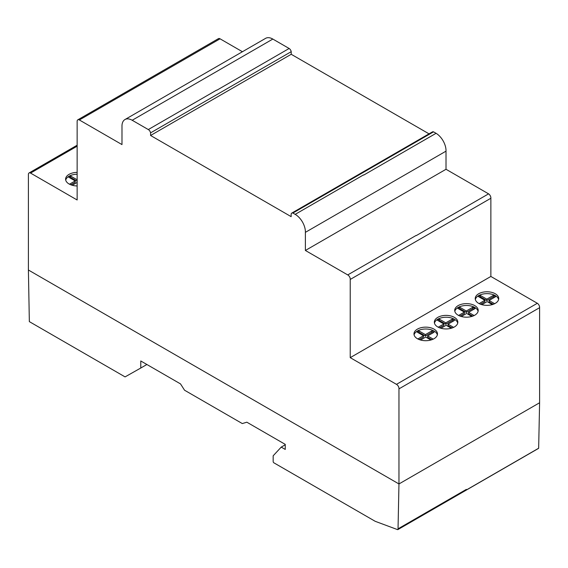 <?xml version="1.0" encoding="UTF-8"?>
<svg xmlns="http://www.w3.org/2000/svg" width="568" height="568" viewBox="0 0 568 568"><rect width="100%" height="100%" fill="white"/><g stroke="black" fill="none" stroke-linecap="round" stroke-linejoin="round"><path stroke-width="0.85" d="M140.779 368.021L125.074 376.896L29.344 321.623L28.4 270.013L398.963 483.957L398.04 528.829A1.022 0.589 60 0 1 397.87 529.603A1.022 0.589 60 0 1 397.621 529.646L375.2 521.31L273.698 462.707A1.271 0.731 60 0 1 273.165 461.571L273.165 455.799L281.224 447.108L285.25 449.43L285.25 444.375L246.846 422.201L242.28 423.558L184.55 390.223L180.525 383.911L140.779 360.971L140.779 368.021L146.885 364.493M538.272 448.457A1.022 0.589 -120 0 0 538.507 448.408A1.022 0.589 -120 0 0 538.656 448.23L466.335 489.992A1.022 0.589 -120 0 0 466.342 489.389L398.04 528.829M538.656 448.23L539.6 402.762L398.963 483.957L28.4 270.013L28.4 174.511A3.138 1.81 60 0 1 29.046 172.97A3.138 1.81 60 0 1 30.551 173.084L77.141 199.986L77.141 121.453A3.195 1.846 60 0 1 77.795 119.834A3.195 1.846 60 0 1 79.371 119.976L121.985 144.584L121.985 125.563A14.463 8.35 60 0 1 124.96 119.543A14.463 8.35 60 0 1 132.195 120.26L148.298 129.561A3.167 1.825 60 0 1 150.577 132.869L150.577 135.482L291.157 216.642L291.157 214.029A3.202 1.853 60 0 1 291.767 213.099A3.202 1.853 60 0 1 292.896 213.043L295.183 214.363A14.264 8.236 60 0 1 305.385 232.347L305.385 250.467L347.737 274.919A3.401 1.96 60 0 1 350.229 279.449L350.229 357.648L490.866 276.453L490.866 198.253A3.401 1.96 -120 0 0 488.579 193.851L446.015 169.278L446.015 151.152A14.264 8.236 -120 0 0 436.068 133.31L433.533 131.847A3.202 1.853 -120 0 0 432.397 131.904L291.767 213.099M281.224 447.108L285.25 444.787M77.141 174.241A11.751 6.78 0 0 0 69.047 176.229A11.751 6.78 0 0 0 65.718 180.091M77.141 185.949A11.751 6.78 180 0 1 69.047 183.961A11.751 6.78 180 0 1 65.604 179.168A11.751 6.78 180 0 1 69.047 174.369A11.751 6.78 180 0 1 77.141 172.388M437.353 334.85A11.743 6.78 0 0 0 434.023 330.988A11.743 6.78 0 0 0 417.416 330.988A11.743 6.78 0 0 0 414.086 334.85M417.416 329.128A11.743 6.78 180 0 1 434.023 329.128A11.743 6.78 180 0 1 437.466 333.927A11.743 6.78 180 0 1 434.023 338.72A11.743 6.78 180 0 1 421.222 340.189A11.743 6.78 180 0 1 413.973 333.927A11.743 6.78 180 0 1 417.416 329.128M457.723 323.093A11.743 6.78 0 0 0 454.393 319.223A11.743 6.78 0 0 0 437.786 319.223A11.743 6.78 0 0 0 434.456 323.093M437.786 317.37A11.743 6.78 180 0 1 454.393 317.37A11.743 6.78 180 0 1 457.836 322.162A11.743 6.78 180 0 1 454.393 326.955A11.743 6.78 180 0 1 441.592 328.432A11.743 6.78 180 0 1 434.342 322.162A11.743 6.78 180 0 1 437.786 317.37M478.093 311.335A11.743 6.78 0 0 0 474.763 307.466A11.743 6.78 0 0 0 462.714 305.832A11.743 6.78 0 0 0 454.819 311.335M474.763 305.612A11.743 6.78 180 0 1 478.199 310.405A11.743 6.78 180 0 1 474.763 315.197A11.743 6.78 180 0 1 458.149 315.197A11.743 6.78 180 0 1 454.712 310.405A11.743 6.78 180 0 1 461.961 304.143A11.743 6.78 180 0 1 474.763 305.612M498.605 299.492A11.743 6.78 0 0 0 495.275 295.623A11.743 6.78 0 0 0 478.668 295.623A11.743 6.78 0 0 0 475.338 299.492M478.668 293.762A11.743 6.78 180 0 1 495.275 293.762A11.743 6.78 180 0 1 498.718 298.562A11.743 6.78 180 0 1 495.275 303.355A11.743 6.78 180 0 1 482.473 304.824A11.743 6.78 180 0 1 475.224 298.562A11.743 6.78 180 0 1 478.668 293.762M494.636 303.702L489.069 300.486L495.495 296.773L493.223 295.466L486.797 299.173L480.308 295.431L478.384 296.546L484.866 300.287L479.122 303.603M481.834 304.661L487.138 301.601L492.328 304.597M489.069 300.486L489.069 301.878L493.251 304.292M493.223 295.466L493.223 296.858L486.797 300.564L480.308 296.823L479.591 297.241M494.288 297.469L493.223 296.858M486.797 299.173L486.797 300.564M480.308 295.431L480.308 296.823M484.866 300.287L484.866 301.679L480.478 304.214M474.131 315.538L468.557 312.322L474.99 308.616L472.718 307.302L466.292 311.015L459.803 307.267L457.872 308.381L464.361 312.13L458.603 315.453M461.322 316.504L466.626 313.437L471.823 316.44M468.557 312.322L468.557 313.721L472.746 316.135M472.718 307.302L472.718 308.694L466.292 312.407L459.803 308.658L459.079 309.077M473.783 309.311L472.718 308.694M466.292 311.015L466.292 312.407M459.803 307.267L459.803 308.658M464.361 312.13L464.361 313.522L459.966 316.056M453.605 327.374L448.053 324.165L454.478 320.451L452.206 319.145L445.781 322.858L439.291 319.109L437.367 320.224L443.849 323.966L438.24 327.211M440.953 328.261L446.121 325.279L451.269 328.247M448.053 324.165L448.053 325.556L452.199 327.956M452.206 319.145L452.206 320.537L445.781 324.25L439.291 320.501L438.574 320.92M453.271 321.147L452.206 320.537M439.291 319.109L439.291 320.501M445.781 322.858L445.781 324.25M443.849 323.966L443.849 325.357L439.596 327.814M433.221 339.146L427.661 335.936L434.094 332.223L431.822 330.917L425.389 334.623L418.907 330.881L416.976 331.996L423.465 335.738L417.87 338.968M420.583 340.026L425.737 337.051L430.878 340.019M427.661 335.936L427.661 337.328L431.808 339.721M431.822 330.917L431.822 332.308L425.389 336.015L418.907 332.273L418.183 332.692M432.887 332.919L431.822 332.308M425.389 334.623L425.389 336.015M418.907 330.881L418.907 332.273M423.465 335.738L423.465 337.129L419.227 339.579M77.141 179.8L70.638 176.066L68.707 177.18L75.189 180.929L69.502 184.209M72.214 185.267L77.141 182.42M77.12 179.815L77.12 181.206L70.638 177.457L69.907 177.876M70.638 176.066L70.638 177.457M75.189 180.929L75.189 182.321L70.858 184.82M350.229 357.648L396.471 384.351L464.78 344.911A3.401 1.96 -120 0 1 464.993 345.032L537.321 303.276L490.866 276.453M77.141 146.189L30.551 173.084M488.579 193.851L416.259 235.606A3.401 1.96 -120 0 0 416.046 235.486L347.737 274.919M436.068 133.31L363.74 175.072A14.264 8.236 -120 0 0 363.492 174.923L295.183 214.363M396.471 384.351A3.401 1.96 60 0 1 398.963 388.874L398.963 483.957L539.6 402.762L539.6 307.678A3.401 1.96 -120 0 0 537.321 303.276M429.025 133.849L291.214 54.287L291.214 51.674A3.167 1.825 -120 0 0 289.133 48.479L216.806 90.241A3.167 1.825 -120 0 0 216.607 90.12L148.298 129.561M398.963 388.874L539.6 307.678M350.229 279.449L490.866 198.253M305.385 250.467L446.015 169.278M305.385 232.347L446.015 151.152M292.896 213.043L433.533 131.847M150.577 135.482L291.214 54.287M150.577 132.869L291.214 51.674M289.133 48.479L272.825 39.064A14.463 8.35 -120 0 0 265.597 38.354L124.96 119.543M242.422 51.731L220.057 38.816A3.195 1.846 -120 0 0 218.431 38.645L77.795 119.834M79.371 119.976L220.057 38.816M132.195 120.26L272.825 39.064M397.87 529.603L538.507 448.408M29.046 172.97L77.141 145.202"/></g></svg>
